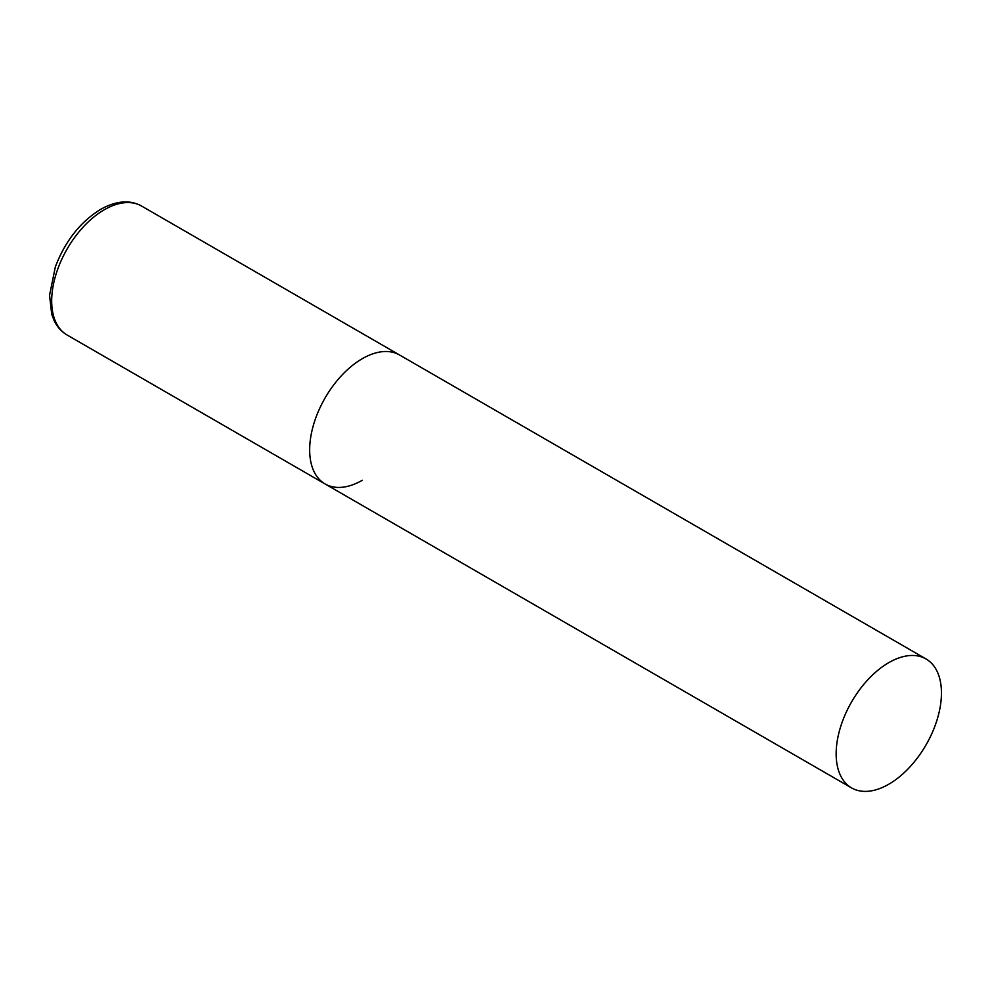 <?xml version="1.0" encoding="UTF-8"?>
<svg xmlns="http://www.w3.org/2000/svg" width="991" height="991" viewBox="0 0 991 991"><rect width="100%" height="100%" fill="white"/><g stroke="black" fill="none" stroke-linecap="round" stroke-linejoin="round"><path stroke-width="1.49" d="M362.31 480.263A74.461 42.985 -60 0 1 325.085 483.955A74.461 42.985 -60 0 1 313.676 424.284A74.461 42.985 -60 0 1 362.31 358.668A74.461 42.985 -60 0 1 399.534 354.989A74.461 42.985 120 0 0 342.168 374.932A74.461 42.985 120 0 0 309.663 449.864A74.461 42.985 120 0 0 325.085 483.955L67.103 335.008A74.461 42.985 -60 0 1 55.694 275.337A74.461 42.985 -60 0 1 104.328 209.733A74.461 42.985 -60 0 1 141.564 206.041C129.932 199.587 116.281 200.69 100.611 209.361C80.283 221.959 65.195 241.11 55.36 266.827L49.55 295.268L51.73 314.296L54.158 320.638C57.181 326.931 61.504 331.712 67.103 335.008M941.45 693.031A74.461 42.985 120 0 0 926.028 658.953A74.461 42.985 120 0 0 868.649 678.897A74.461 42.985 120 0 0 836.156 753.829A74.461 42.985 120 0 0 851.579 787.919A74.461 42.985 120 0 0 908.945 767.963A74.461 42.985 120 0 0 941.45 693.031M926.028 658.953L141.564 206.041M325.085 483.955L851.579 787.919"/></g></svg>
